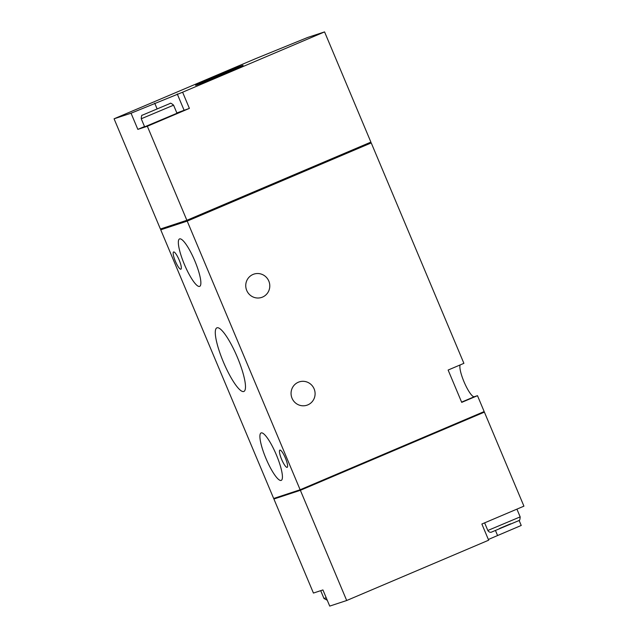 <?xml version="1.0" encoding="UTF-8"?>
<svg xmlns="http://www.w3.org/2000/svg" width="638" height="638" viewBox="0 0 638 638"><rect width="100%" height="100%" fill="white"/><g stroke="black" fill="none" stroke-linecap="round" stroke-linejoin="round"><path stroke-width="0.96" d="M155.265 109.736L161.837 106.945L155.265 109.736M187.205 221.107L300.139 489.761L273.67 498.477L160.736 229.816L187.205 221.107L371.236 142.92L370.574 142.25M160.728 228.898L160.736 229.816M261.173 432.907A25.775 5.487 67 0 1 276.27 454.647A25.775 5.487 67 0 1 281.27 480.366A25.775 5.487 67 0 1 266.11 458.81A25.775 5.487 67 0 1 261.117 432.931A25.775 5.487 67 0 1 261.173 432.907M216.992 327.804A34.556 7.361 67 0 1 237.232 356.953A34.556 7.361 67 0 1 243.939 391.437A34.556 7.361 67 0 1 223.611 362.536A34.556 7.361 67 0 1 216.92 327.836A34.556 7.361 67 0 1 216.992 327.804M179.621 238.891A25.775 5.487 67 0 1 194.71 260.631A25.775 5.487 67 0 1 199.718 286.35A25.775 5.487 67 0 1 184.549 264.794A25.775 5.487 67 0 1 179.565 238.915A25.775 5.487 67 0 1 179.621 238.891M285.417 458.108A9.355 1.994 67 0 1 287.172 467.343A9.355 1.994 67 0 1 281.685 459.512A9.355 1.994 67 0 1 279.859 450.117A9.355 1.994 67 0 1 279.891 450.109A9.355 1.994 67 0 1 285.417 458.108M179.15 259.953A9.355 1.994 67 0 1 180.913 269.188A9.355 1.994 67 0 1 175.418 261.357A9.355 1.994 67 0 1 173.592 251.97A9.355 1.994 67 0 1 173.624 251.954A9.355 1.994 67 0 1 179.15 259.953M300.37 490.303L346.697 600.51L329.726 606.1L322.924 589.935L313.433 593.061L273.901 499.012L300.37 490.303L484.394 412.116L300.57 490.207L273.901 499.012M324.567 31.9L370.893 142.114L186.87 220.293L160.401 229.01L114.074 118.796L131.045 113.213L137.84 129.378L147.338 126.252L189.398 108.38L182.604 92.215L324.567 31.9L307.596 37.49L256.037 58.489L114.074 118.796M186.87 220.293L147.338 126.252M214.089 77.07A25.775 0.447 157.2 0 1 243.078 65.363A25.775 0.447 157.2 0 1 219.496 75.763A25.775 0.447 157.2 0 1 195.563 85.34A25.775 0.447 157.2 0 1 214.089 77.07M182.604 92.215L131.045 113.213M346.697 600.51L488.66 540.195L481.865 524.029L523.926 506.157L484.394 412.116M519.125 520.448L521.23 525.457L488.357 539.477M300.139 489.761L484.17 411.574L477.487 395.68L474.345 396.716A17.537 3.732 67 0 1 464.671 383.302A17.537 3.732 67 0 1 460.181 364.92M274.005 498.366L274.22 498.884M483.851 411.709L484.075 412.244M300.346 489.673L300.57 490.207M307.835 404.875A12.281 11.994 71.8 0 0 314.303 389.332A12.281 11.994 71.8 0 0 298.321 382.234A12.281 11.994 71.8 0 0 291.853 397.777A12.281 11.994 71.8 0 0 307.835 404.875M262.529 297.085A12.281 11.994 71.8 0 0 268.997 281.541A12.281 11.994 71.8 0 0 253.015 274.452A12.281 11.994 71.8 0 0 246.539 289.995A12.281 11.994 71.8 0 0 262.529 297.085M371.236 142.92L463.898 363.341L448.123 370.048L461.713 402.379L477.487 395.68M187.07 220.206L187.412 221.011L370.917 143.048M161.063 229.688L187.412 221.011M173.584 105.174L176.981 113.261L144.643 126.85L141.245 118.772L173.584 105.174C171.486 103.356 170.314 102.798 170.067 103.484L142.314 115.191C141.74 114.88 141.381 116.076 141.245 118.772M189.398 108.38L176.854 112.942M144.515 126.547L137.84 129.378M510.591 523.83L499.49 528.495M495.511 530.617L497.568 535.505M461.609 402.123L474.345 396.716M184.055 110.143L177.26 93.969M157.028 108.683L154.707 103.157M326.209 597.734L323.984 598.5L320.699 590.668M487.831 530.481C489.49 533.105 491.786 532.084 491.364 532.164L518.917 520.584C519.579 520.887 519.994 519.659 520.169 516.884L487.831 530.481L484.625 522.857M327.262 600.246L323.984 598.5M520.169 516.884L516.916 509.14"/></g></svg>
